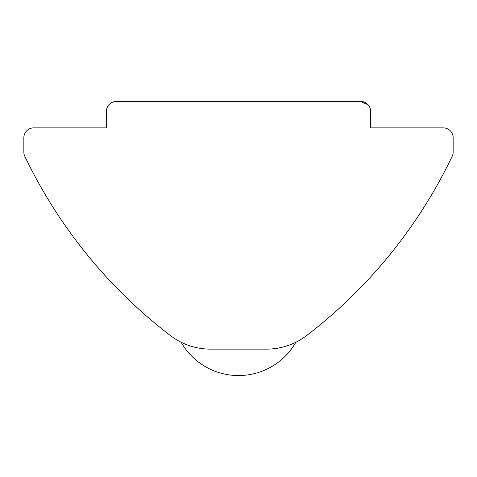 <?xml version="1.0" encoding="UTF-8"?>
<svg xmlns="http://www.w3.org/2000/svg" width="477" height="477" viewBox="0 0 477 477"><rect width="100%" height="100%" fill="white"/><g stroke="black" fill="none" stroke-linecap="round" stroke-linejoin="round"><path stroke-width="0.72" d="M238.5 101.452L116.316 101.452L112.667 102.15M108.911 104.779L110.312 103.479M266.53 349.128L210.47 349.128L266.53 349.128A66.047 66.047 0 0 0 306.693 335.51A495.347 495.347 0 0 0 452.178 156.331A9.91 9.91 0 0 0 453.15 152.05L453.15 137.781A9.91 9.91 0 0 0 443.24 127.872L370.593 127.872L370.593 111.362A9.91 9.91 0 0 0 360.684 101.452L116.316 101.452A9.91 9.91 0 0 0 106.407 111.362L106.407 127.872L33.76 127.872A9.91 9.91 0 0 0 23.85 137.781L23.85 152.05A9.91 9.91 0 0 0 24.822 156.331A495.347 495.347 0 0 0 170.307 335.51A66.047 66.047 0 0 0 210.47 349.128M360.684 101.452L368.089 104.779L367.046 103.759M181.159 342.277A66.047 66.047 0 0 0 295.841 342.277"/></g></svg>
